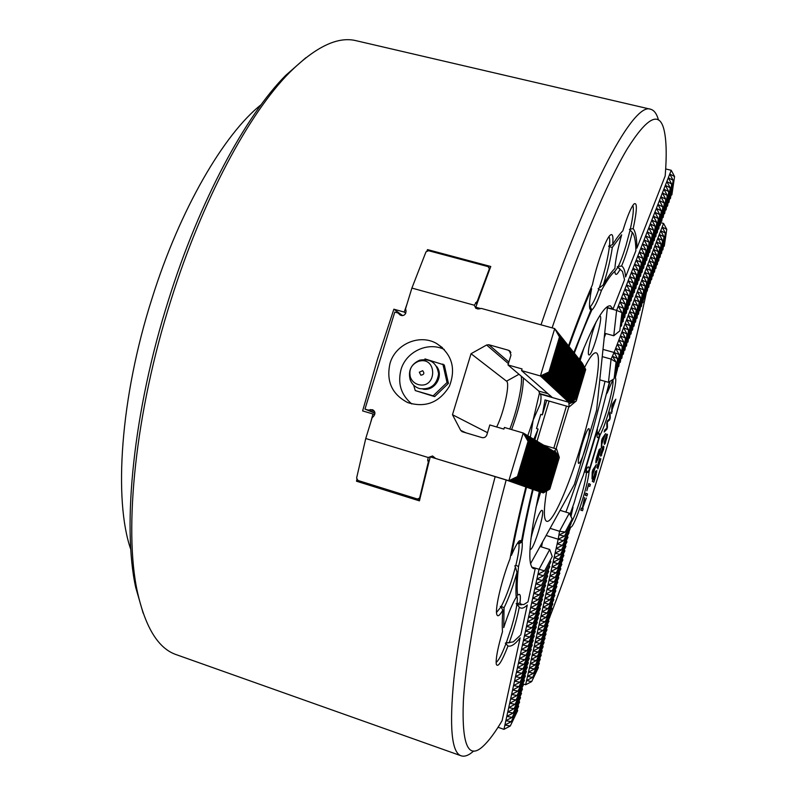 <?xml version="1.0" encoding="UTF-8"?>
<svg xmlns="http://www.w3.org/2000/svg" width="796" height="796" viewBox="0 0 796 796"><rect width="100%" height="100%" fill="white"/><g stroke="black" fill="none" stroke-linecap="round" stroke-linejoin="round"><path stroke-width="1.19" d="M560.056 510.335L569.299 513.161L559.548 531.27L565.23 532.046L559.071 534.892L564.463 536.166L558.205 539.23L559.548 531.27L550.106 528.335M549.728 549.509L552.235 556.543L544.603 570.901L537.957 574.244L539.011 569.399L549.728 549.509L540.076 546.484M569.299 513.161L572.155 518.992L565.23 532.046M570.443 522.236L571.11 523.609L564.463 536.166M569.399 526.833L570.065 528.196L563.449 540.743L557.16 543.877L558.205 539.23L563.449 540.743M568.364 531.42L569.031 532.783L562.404 545.379L556.125 548.514L557.16 543.877L562.404 545.379M567.339 535.997L567.986 537.34L561.369 549.996L555.091 553.13L556.125 548.514L561.369 549.996M566.314 540.554L566.961 541.887L560.324 554.593L554.066 557.727L555.091 553.13L560.324 554.593M565.289 545.091L565.926 546.424L559.289 559.18L553.041 562.314L554.066 557.727L559.289 559.18M564.264 549.618L564.901 550.941L558.265 563.747L552.016 566.881L553.041 562.314L558.265 563.747M563.25 554.125L563.876 555.449L557.23 568.304L551.001 571.438L552.016 566.881L557.23 568.304M562.235 558.623L562.862 559.936L556.205 572.841L549.986 575.976L551.001 571.438L556.205 572.841M561.22 563.11L561.837 564.414L555.18 577.369L548.971 580.503L549.986 575.976L555.18 577.369M560.215 567.578L560.832 568.871L554.165 581.876L547.956 585.01L548.971 580.503L554.165 581.876M559.21 572.025L559.817 573.319L553.15 586.373L546.952 589.508L547.956 585.01L553.15 586.373M558.205 576.463L558.812 577.747L552.145 590.851L545.957 593.985L546.952 589.508L552.145 590.851M557.21 580.891L557.807 582.165L551.13 595.308L544.952 598.453L545.957 593.985L551.13 595.308M556.215 585.299L556.812 586.562L550.126 599.766L543.957 602.9L544.952 598.453L550.126 599.766M555.23 589.697L555.817 590.95L549.131 604.194L542.962 607.338L543.957 602.9L549.131 604.194M554.235 594.075L554.822 595.328L548.126 608.622L541.976 611.756L542.962 607.338L548.126 608.622M553.25 598.443L553.827 599.687L547.131 613.029L540.991 616.164L541.976 611.756L547.131 613.029M552.265 602.791L552.842 604.035L546.146 617.417L540.006 620.552L540.991 616.164L546.146 617.417M551.29 607.129L551.857 608.363L545.151 621.795L539.031 624.93L540.006 620.552L545.151 621.795M550.315 611.457L550.872 612.681L544.165 626.154L538.046 629.298L539.031 624.93L544.165 626.154M549.34 615.766L549.897 616.98L543.19 630.512L537.081 633.646L538.046 629.298L543.19 630.512M548.374 620.064L548.922 621.268L542.205 634.84L536.106 637.974L537.081 633.646L542.205 634.84M547.399 624.343L547.956 625.547L541.23 639.158L535.141 642.302L536.106 637.974L541.23 639.158M546.444 628.611L546.981 629.815L540.255 643.466L534.176 646.611L535.141 642.302L540.255 643.466M545.479 632.87L546.016 634.064L539.29 647.765L533.221 650.899L534.176 646.611L539.29 647.765M544.524 637.108L545.061 638.293L538.325 652.043L532.255 655.178L533.221 650.899L538.325 652.043M543.568 641.337L544.096 642.521L537.36 656.302L531.3 659.446L532.255 655.178L537.36 656.302M542.613 645.556L543.141 646.73L536.404 660.561L530.355 663.695L531.3 659.446L536.404 660.561M541.668 649.755L542.185 650.919L535.439 664.799L529.41 667.934L530.355 663.695L535.439 664.799M540.723 653.944L541.24 655.108L534.494 669.018L528.464 672.152L529.41 667.934L534.494 669.018M539.778 658.113L540.295 659.277L533.539 673.227L527.519 676.361L528.464 672.152L533.539 673.227M538.842 662.282L539.35 663.426L532.594 677.426L526.574 680.56L531.648 681.615L525.639 684.749L527.519 676.361L532.594 677.426M537.897 666.431L538.404 667.575L531.648 681.615M531.728 567.09L544.603 570.901M496.117 662.381C498.415 660.998 501.679 654.8 505.918 643.795L505.331 643.108L506.246 642.929L511.38 627.626C514.117 618.452 515.937 610.711 516.873 604.413L516.186 603.627L519.937 603.07L521.509 604.423L523.798 604.562L527.977 601.885L535.24 568.533L532.017 567.518M519.271 607.139C517.201 617.875 513.878 629.656 509.301 642.491L513.311 641.875L520.803 634.85L527.3 605C523.937 608.323 521.261 609.03 519.271 607.139L516.873 604.413M502.117 720.659L520.156 637.815C515.191 644.213 511.141 646.929 508.007 645.974C501.739 661.934 497.828 668.003 496.276 664.182C495.649 658.839 497.729 647.984 502.495 631.616C502.067 626.034 502.176 618.86 502.833 610.094C499.53 615.915 497.49 617.238 496.704 614.054C495.042 607.885 502.007 578.831 509.997 558.862C513.977 537.25 519.281 513.291 525.887 486.953L506.156 479.988C481.441 572.931 466.187 654.402 463.371 700.629C461.62 745.295 468.346 760.349 483.56 745.802C489.102 740.559 495.291 732.181 502.117 720.659M503.958 729.345L504.903 725.037L510.276 726.002L503.958 729.345L498.037 727.285M504.903 725.037L537.957 574.244L543.539 575.737L536.892 579.08L542.474 580.543L535.837 583.886L541.409 585.339L534.793 588.682L540.355 590.115L533.738 593.458L539.3 594.881L532.693 598.224L538.245 599.617L531.658 602.96L537.2 604.353L530.624 607.696L536.156 609.059L529.589 612.403L535.121 613.756L528.564 617.099L534.086 618.432L527.539 621.775L533.051 623.089L526.514 626.432L532.027 627.736L525.499 631.079L531.002 632.362L524.484 635.715L529.977 636.979L523.47 640.322L528.962 641.576L522.465 644.919L527.947 646.163L521.46 649.506L526.932 650.72L520.455 654.063L525.927 655.277L519.46 658.62L524.922 659.804L518.465 663.148L523.927 664.332L517.47 667.675L522.932 668.829L516.485 672.172L521.937 673.317L515.5 676.66L520.942 677.794L514.524 681.137L519.957 682.252L513.549 685.595L518.972 686.689L512.574 690.033L517.997 691.117L511.599 694.46L517.022 695.535L510.634 698.868L516.047 699.933L509.669 703.266L515.072 704.311L508.714 707.654L514.107 708.679L507.749 712.022L513.141 713.027L506.803 716.37L512.186 717.365L505.848 720.708L511.221 721.693L504.903 725.037M549.081 565.26L549.767 566.712L542.474 580.543M550.195 560.374L550.862 561.886L543.539 575.737M548.026 570.006L548.713 571.448L541.409 585.339M546.981 574.732L547.658 576.175L540.355 590.115M545.937 579.448L546.603 580.881L539.3 594.881M544.902 584.145L545.558 585.567L538.245 599.617M543.867 588.831L544.524 590.244L537.2 604.353M542.832 593.488L543.479 594.901L536.156 609.059M541.807 598.144L542.444 599.537L535.121 613.756M540.783 602.771L541.419 604.164L534.086 618.432M539.758 607.388L540.385 608.771L533.051 623.089M538.743 611.995L539.36 613.368L532.027 627.736M537.728 616.582L538.345 617.945L531.002 632.362M536.713 621.149L537.33 622.512L529.977 636.979M535.708 625.706L536.315 627.059L528.962 641.576M534.703 630.243L535.3 631.586L527.947 646.163M533.698 634.77L534.295 636.103L526.932 650.72M532.703 639.278L533.29 640.601L525.927 655.277M531.708 643.765L532.295 645.088L524.922 659.804M530.713 648.242L531.29 649.566L523.927 664.332M529.728 652.71L530.305 654.013L522.932 668.829M528.743 657.158L529.31 658.461L521.937 673.317M527.758 661.585L528.325 662.879L520.942 677.794M526.783 666.003L527.34 667.297L519.957 682.252M525.808 670.411L526.365 671.685L518.972 686.689M524.833 674.799L525.39 676.073L517.997 691.117M523.858 679.167L524.415 680.441L517.022 695.535M522.892 683.535L523.44 684.789L516.047 699.933M521.937 687.873L522.475 689.127L515.072 704.311M520.972 692.202L521.509 693.455L514.107 708.679M520.017 696.52L520.554 697.764L513.141 713.027M519.062 700.818L519.589 702.052L512.186 717.365M518.116 705.107L518.634 706.341L511.221 721.693M517.171 709.385L517.689 710.599L510.276 726.002M541.479 546.922L542.544 542.016M525.639 684.749L523.042 683.863M419.771 499.48L417.412 499.012L420.159 497.779L419.442 500.863L356.489 481.212L357.026 478.784M506.156 479.988L430.248 456.854L428.656 463.053L427.681 460.267L428.198 457.501L365.752 438.516L356.608 478.028L357.951 480.466L417.412 499.012M546.723 400.398L542.375 414.845L545.001 399.9L569.22 406.875L568.742 402.259L575.289 398.129L584.373 367.861L580.294 360.638L582.334 363.205L585.707 369.513L580.981 361.503L584.373 367.861M556.573 449.004L559.319 457.441L555.031 451.024L558.155 458.287L554.006 451.322L556.573 449.004L543.738 445.203M530.464 436.506L533.191 419.95L539.509 392.766M569.22 406.875L576.264 400.965L569.24 403.721L575.956 398.985L568.742 402.259L540.265 394.09C541.051 394.846 541.22 397.264 540.763 401.353L540.305 403.811L533.191 419.95L527.798 435.72M533.817 439.302L538.096 429.044L536.504 428.576L540.783 414.378L542.375 414.845M519.937 603.07C520.902 595.746 520.246 593.04 517.977 594.96L517.599 595.348C516.803 588.911 517.121 579.299 518.544 566.503L515.848 565.319C518.335 555.051 519.37 547.897 518.952 543.837L522.156 541.857C524.853 526.255 528.514 508.813 533.141 489.51L543.379 492.933L549.827 489.082L542.544 492.634L549.011 488.764L558.155 458.287M549.827 489.082L559.319 457.441M549.011 488.764L541.688 492.326L508.853 480.714L523.231 433.004L524.315 433.651L528.047 441.312L523.231 433.004L504.385 427.452L503.888 429.114L489.829 424.965L486.834 434.875C485.898 437.133 484.257 438.029 481.908 437.581L462.148 431.691L460.695 430.367L452.476 414.716L487.5 432.676M543.379 492.933L541.688 492.326L548.185 488.445L557.319 457.999L553.2 450.844L557.319 457.999M436.208 458.665L508.853 480.714L517.42 476.575L528.047 441.312M521.649 540.434L519.37 540.812C517.291 542.882 514.644 547.718 511.43 555.339C515.261 534.763 520.295 512.037 526.514 487.172L532.534 489.301C528.037 507.987 524.405 525.032 521.649 540.434L518.853 543.27L518.325 542.016M548.185 488.445L540.832 492.027L547.35 488.127L556.523 457.541L552.384 450.357L556.523 457.541M547.35 488.127L539.967 491.719L546.504 487.799L555.727 457.093L551.568 449.869L555.727 457.093M546.504 487.799L539.091 491.411L545.658 487.47L554.921 456.625L550.742 449.382L554.921 456.625M545.658 487.47L538.205 491.102L544.802 487.142L554.106 456.168L549.907 448.884L554.106 456.168M544.802 487.142L537.32 490.784L543.947 486.814L553.29 455.7L549.071 448.387L553.29 455.7M543.947 486.814L536.424 490.465L543.071 486.475L552.464 455.222L548.225 447.879L552.464 455.222M543.071 486.475L535.519 490.147L542.195 486.137L551.628 454.745L547.369 447.372L551.628 454.745M542.195 486.137L534.604 489.829L541.31 485.789L550.782 454.267L546.504 446.855L550.782 454.267M541.31 485.789L533.688 489.5L540.414 485.451L549.927 453.78L545.638 446.337L549.927 453.78M540.414 485.451L532.753 489.172L539.519 485.102L549.071 453.292L544.753 445.82L545.638 446.337L549.071 453.292M539.519 485.102L531.818 488.834L538.603 484.754L548.205 452.805L543.867 445.292L544.753 445.82L548.205 452.805M538.603 484.754L530.872 488.505L537.688 484.396L547.33 452.307L542.981 444.755L543.867 445.292L547.33 452.307M537.688 484.396L529.917 488.167L536.763 484.038L546.454 451.8L542.076 444.218L542.981 444.755L546.454 451.8M536.763 484.038L528.962 487.829L535.827 483.679L545.558 451.292L541.161 443.68L542.076 444.218L545.558 451.292M535.827 483.679L527.987 487.48L534.882 483.311L544.663 450.785L540.245 443.133L541.161 443.68L544.663 450.785M534.882 483.311L527.002 487.132L533.937 482.943L543.758 450.267L539.32 442.576L540.245 443.133L543.758 450.267M533.937 482.943L526.017 486.784L532.972 482.575L542.842 449.75L538.385 442.019L539.32 442.576L542.842 449.75M532.972 482.575L525.022 486.436L532.007 482.207L541.927 449.223L537.439 441.462L538.385 442.019L541.927 449.223M532.007 482.207L524.007 486.077L531.022 481.829L540.991 448.685L536.484 440.894L537.439 441.462L540.991 448.685M531.022 481.829L522.992 485.719L530.037 481.441L540.056 448.158L535.529 440.317L536.484 440.894L540.056 448.158M530.037 481.441L521.967 485.351L529.042 481.063L539.101 447.611L534.554 439.74L535.529 440.317L539.101 447.611M529.042 481.063L520.932 484.983L528.037 480.675L538.146 447.063L533.569 439.153L534.554 439.74L538.146 447.063M528.037 480.675L519.888 484.615L527.022 480.277L537.181 446.516L532.584 438.566L533.569 439.153L537.181 446.516M527.022 480.277L518.823 484.237L525.997 479.889L536.206 445.959L531.589 437.969L532.584 438.566L536.206 445.959M525.997 479.889L517.758 483.868L524.962 479.49L535.22 445.402L530.574 437.372L531.589 437.969L535.22 445.402M524.962 479.49L516.684 483.48L523.907 479.083L534.225 444.835L529.559 436.765L530.574 437.372L534.225 444.835M523.907 479.083L515.599 483.102L522.853 478.675L533.221 444.258L528.534 436.158L529.559 436.765L533.221 444.258M522.853 478.675L514.505 482.714L521.788 478.267L532.206 443.68L527.489 435.541L528.534 436.158L532.206 443.68M521.788 478.267L513.39 482.316L520.713 477.849L531.181 443.103L526.445 434.915L527.489 435.541L531.181 443.103M520.713 477.849L512.276 481.918L519.629 477.431L530.146 442.506L525.38 434.278L526.445 434.915L530.146 442.506M519.629 477.431L511.141 481.52L518.534 477.003L529.101 441.909L524.315 433.651L525.38 434.278L529.101 441.909M518.534 477.003L509.997 481.122L517.42 476.575M576.264 400.965L585.707 369.513M568.742 402.259L540.434 375.961L554.722 328.589L559.479 336.987L554.722 328.589L481.311 308.41L478.844 308.947L475.889 308.38L474.287 305.216L411.9 288.082L405.612 308.589L406.04 311.017C405.781 314.758 403.89 316.151 400.368 315.176L397.93 312.957L394.786 312.072L364.976 409.104L374.936 413.184M555.648 329.743L580.294 360.638L583.697 367.026L576.772 356.22L580.234 362.737L576.045 355.315L579.528 361.852L575.319 354.399L578.811 360.966L574.583 353.474L577.359 359.165L573.09 351.603L576.622 358.25L572.334 350.658L575.876 357.324L571.568 349.703L575.13 356.399L570.802 348.738L574.374 355.464L570.026 347.762L573.608 354.519L569.24 346.777L572.065 352.598L567.648 344.787L571.279 351.623L566.842 343.772L570.483 350.638L566.026 342.758L569.687 349.653L565.21 341.733L568.881 348.648L564.374 340.688L568.065 347.633L563.538 339.643L567.24 346.618L562.702 338.579L566.414 345.593L561.847 337.514L565.578 344.549L560.981 336.439L564.732 343.504L560.115 335.345L563.876 342.439L559.24 334.25L563.011 341.375L558.354 333.136L562.145 340.29L557.459 332.012L561.27 339.205L556.553 330.887L560.374 338.101L555.648 329.743M575.289 398.129L567.996 401.572L574.573 397.423L583.697 367.026M575.956 398.985L585.04 368.697M574.573 397.423L567.25 400.876L573.856 396.707L583.02 366.18M573.856 396.707L566.493 400.179L573.13 395.99L582.334 365.334M573.13 395.99L565.737 399.473L572.394 395.264L581.637 364.478M572.394 395.264L564.971 398.756L571.657 394.527L580.941 363.613M571.657 394.527L564.195 398.04L570.911 393.791L580.234 362.737M570.911 393.791L563.419 397.313L570.155 393.045L579.528 361.852M570.155 393.045L562.633 396.587L569.399 392.289L578.811 360.966M569.399 392.289L561.837 395.851L568.633 391.532L578.085 360.071M568.633 391.532L561.041 395.105L567.856 390.766L577.359 359.165M567.856 390.766L560.235 394.358L567.08 389.99L576.622 358.25M567.08 389.99L559.419 393.602L566.294 389.214L575.876 357.324M566.294 389.214L558.593 392.836L565.498 388.428L575.13 356.399M565.498 388.428L557.767 392.06L564.702 387.632L574.374 355.464M564.702 387.632L556.931 391.284L563.896 386.836L573.608 354.519M563.896 386.836L556.086 390.498L563.08 386.03L572.841 353.563M563.08 386.03L555.23 389.702L562.255 385.214L572.065 352.598M562.255 385.214L554.374 388.906L561.419 384.388L571.279 351.623M561.419 384.388L553.499 388.1L560.583 383.553L570.483 350.638M560.583 383.553L552.623 387.284L559.737 382.717L569.687 349.653M559.737 382.717L551.737 386.458L558.882 381.871L568.881 348.648M558.882 381.871L550.842 385.632L558.026 381.015L568.065 347.633M558.026 381.015L549.946 384.796L557.15 380.15L567.24 346.618M557.15 380.15L549.031 383.951L556.275 379.284L566.414 345.593M556.275 379.284L548.116 383.095L555.389 378.408L565.578 344.549M555.389 378.408L547.19 382.229L554.494 377.513L564.732 343.504M554.494 377.513L546.255 381.364L553.588 376.617L563.876 342.439M553.588 376.617L545.31 380.478L552.673 375.712L563.011 341.375M552.673 375.712L544.355 379.592L551.747 374.807L562.145 340.29M551.747 374.807L543.389 378.697L550.822 373.881L561.27 339.205M550.822 373.881L542.414 377.792L549.877 372.946L560.374 338.101M549.877 372.946L541.429 376.876L548.932 372.011L559.479 336.987M548.932 372.011L540.434 375.961L521.569 370.598L551.807 397.035L539.598 393.532L538.832 391.095L507.997 364.956L522.067 368.946L521.569 370.598M538.096 429.044L534.832 439.909M489.928 268.72L488.157 266.64L489.709 269.307L477.869 301.405L477.401 300.948L489.341 268.869M488.157 266.64L428.417 250.68L425.96 251.924L411.9 288.082M474.287 305.216L477.401 300.948M540.265 394.09L539.598 393.532M452.476 414.716L471.033 353.713L486.615 345.016L488.834 344.748L508.365 350.23L509.4 350.698L510.992 355.096L507.997 364.956M471.033 353.713L506.535 381.175C510.326 383.125 503.868 412.835 496.654 426.984M428.198 457.501L432.586 455.979L435.651 458.476M419.691 497.689L428.099 462.874M428.656 463.053L420.159 497.779M374.916 412.835L368.12 410.049L372.558 409.711C375.165 411.283 375.593 413.383 373.831 416.01L372.1 417.83L365.752 438.516M364.976 409.104L368.12 410.049M401.572 315.604L397.93 312.957M390.01 363.434C395.403 343.912 419.89 333.484 436.865 343.663C451.999 354.24 456.158 368.458 449.372 386.319C439.312 402.597 425.442 408.02 407.751 402.597C391.96 394.328 386.05 381.274 390.01 363.434M444.248 349.434C427.84 341.404 406.01 351.693 400.995 369.672C397.493 383.563 401.104 394.995 411.83 403.98M537.041 441.223L549.121 401.085M426.755 251.516L427.522 249.606L490.784 266.501L489.709 269.307M477.869 301.405L475.799 307.226L477.66 309.017M356.489 481.212L368.578 483.779M370.737 422.248L372.936 413.99L374.667 414.686M405.771 313.246L404.209 312.082L406.955 304.201M427.522 249.606L428.656 250.75M607.358 307.893L616.631 310.38L613.746 335.753L604.691 333.275M599.796 379.861L608.452 382.299L611.089 359.086L614.104 352.479L619.159 354.519L617.228 370.468L616.074 371.195M614.502 375.334L615.666 374.608L617.577 358.598L612.552 356.24L616.074 362.09L611.089 359.086L602.234 356.628M613.746 335.753L619.776 330.897L621.935 312.649L618.303 306.102L623.596 308.37L621.497 325.912L620.263 326.758M623.596 308.37L619.965 301.833L625.238 304.112L623.129 321.594L621.915 322.39M621.935 312.649L616.631 310.38L621.616 297.575L626.88 299.873L624.751 317.385L623.547 318.171M625.238 304.112L621.616 297.575L623.268 293.346L628.512 295.644L626.362 313.186L625.168 313.972M626.88 299.873L623.268 293.346L624.91 289.127L630.143 291.435L627.964 309.007L626.78 309.793M628.512 295.644L624.91 289.127L626.552 284.928L631.765 287.247L629.566 304.848L628.392 305.624M630.143 291.435L626.552 284.928L628.173 280.749L633.377 283.077L631.158 300.709L629.994 301.475M631.765 287.247L628.173 280.749L629.795 276.59L634.989 278.918L632.75 296.58L631.586 297.346M633.377 283.077L629.795 276.59L631.417 272.441L636.581 274.779L634.332 292.47L633.168 293.226M634.989 278.918L631.417 272.441L633.029 268.312L638.183 270.66L635.904 288.371L634.75 289.137M636.581 274.779L633.029 268.312L634.631 264.202L639.765 266.551L637.477 284.291L636.332 285.048M638.183 270.66L634.631 264.202L636.223 260.103L641.347 262.461L639.029 280.232L637.904 280.988M639.765 266.551L636.223 260.103L637.815 256.023L642.919 258.392L640.591 276.192L639.467 276.938M641.347 262.461L637.815 256.023L639.397 251.964L644.491 254.332L642.143 272.162L641.019 272.909M642.919 258.392L639.397 251.964L640.979 247.914L646.053 250.292L643.685 268.143L642.571 268.889M644.491 254.332L640.979 247.914L642.551 243.884L647.606 246.272L645.218 264.153L644.113 264.889M646.053 250.292L642.551 243.884L644.113 239.875L649.158 242.263L646.75 260.163L645.655 260.899M647.606 246.272L644.113 239.875L645.665 235.875L650.7 238.273L648.272 256.203L647.188 256.929M649.158 242.263L645.665 235.875L647.218 231.895L652.242 234.303L649.795 252.252L648.71 252.979M650.7 238.273L647.218 231.895L648.77 227.925L653.775 230.343L651.307 248.312L650.232 249.039M652.242 234.303L648.77 227.925L650.302 223.975L655.297 226.402L652.81 244.402L651.745 245.118M653.775 230.343L650.302 223.975L651.834 220.044L656.819 222.472L654.312 240.491L653.247 241.208M655.297 226.402L651.834 220.044L653.367 216.124L658.332 218.562L655.805 236.601L654.75 237.317M656.819 222.472L653.367 216.124L654.889 212.224L659.834 214.661L657.297 232.731L656.252 233.447M658.332 218.562L654.889 212.224L656.402 208.333L661.337 210.781L658.78 228.87L657.745 229.586M659.834 214.661L656.402 208.333L657.914 204.463L662.829 206.92L660.262 225.029L659.227 225.736M661.337 210.781L657.914 204.463L659.416 200.612L664.322 203.07L661.735 221.198L660.7 221.905M662.829 206.92L659.416 200.612L660.909 196.761L665.804 199.229L663.197 217.388L662.173 218.084M664.322 203.07L660.909 196.761L662.401 192.94L667.277 195.408L664.66 213.587L663.645 214.283M665.804 199.229L662.401 192.94L663.884 189.13L668.749 191.607L666.113 209.806L665.108 210.502M667.277 195.408L663.884 189.13L665.366 185.329L670.222 187.816L667.565 206.035L666.56 206.731M668.749 191.607L665.366 185.329L666.839 181.548L671.675 184.045L669.008 202.284L668.013 202.97M670.222 187.816L666.839 181.548L668.312 177.787L673.137 180.284L670.441 198.542L669.456 199.229M671.675 184.045L668.312 177.787L669.774 174.035L674.58 176.533L671.874 194.821L670.889 195.498M673.137 180.284L669.774 174.035L671.227 170.294L674.58 176.533M616.074 362.09L614.094 378.757L608.452 382.299M617.577 358.598L614.104 352.479L615.696 348.32L620.731 350.359L618.79 366.349L617.636 367.075M619.159 354.519L615.696 348.32L617.278 344.18L622.313 346.23L620.343 362.24L619.198 362.966M620.731 350.359L617.278 344.18L618.86 340.051L623.875 342.111L621.895 358.15L620.761 358.877M622.313 346.23L618.86 340.051L620.432 335.942L625.437 338.011L623.427 354.081L622.303 354.797M623.875 342.111L620.432 335.942L622.004 331.842L626.989 333.922L624.969 350.021L623.845 350.738M625.437 338.011L622.004 331.842L623.567 327.773L628.542 329.852L626.492 345.981L625.387 346.688M626.989 333.922L623.567 327.773L625.119 323.703L630.084 325.793L628.024 341.952L626.92 342.658M628.542 329.852L625.119 323.703L626.671 319.664L631.616 321.763L629.537 337.942L628.442 338.648M630.084 325.793L626.671 319.664L628.213 315.634L633.148 317.733L631.049 333.952L629.964 334.648M631.616 321.763L628.213 315.634L629.755 311.614L634.671 313.724L632.551 329.972L631.477 330.668M633.148 317.733L629.755 311.614L631.288 307.614L636.193 309.734L634.054 326.012L632.979 326.698M634.671 313.724L631.288 307.614L632.81 303.634L637.705 305.764L635.546 322.062L634.482 322.748M636.193 309.734L632.81 303.634L634.332 299.664L639.208 301.803L637.039 318.121L635.974 318.808M637.705 305.764L634.332 299.664L635.845 295.714L640.71 297.853L638.521 314.201L637.467 314.888M639.208 301.803L635.845 295.714L637.357 291.774L642.203 293.923L639.994 310.301L638.949 310.977M640.71 297.853L637.357 291.774L638.86 287.853L643.695 290.003L641.467 306.41L640.432 307.087M642.203 293.923L638.86 287.853L640.362 283.943L645.178 286.102L642.939 302.53L641.904 303.206M643.695 290.003L640.362 283.943L641.845 280.053L646.65 282.222L644.402 298.679L643.367 299.346M645.178 286.102L641.845 280.053L643.337 276.172L648.123 278.351L645.855 294.828L644.83 295.495M646.65 282.222L643.337 276.172L644.81 272.312L649.596 274.491L647.307 290.998L646.292 291.664M648.123 278.351L644.81 272.312L646.292 268.471L651.058 270.65L648.75 287.177L647.745 287.844M649.596 274.491L646.292 268.471L647.755 264.63L652.511 266.829L650.183 283.376L649.188 284.033M651.058 270.65L647.755 264.63L649.218 260.819L653.964 263.018L651.616 279.585L650.63 280.242M652.511 266.829L649.218 260.819L650.68 257.009L655.407 259.217L653.048 275.814L652.063 276.471M653.964 263.018L650.68 257.009L652.133 253.218L656.839 255.436L654.471 272.053L653.486 272.7M655.407 259.217L652.133 253.218L653.576 249.446L658.282 251.665L655.884 268.312L654.909 268.958M656.839 255.436L653.576 249.446L655.018 245.685L659.705 247.904L657.297 264.57L656.332 265.217M658.282 251.665L655.018 245.685L656.451 241.934L661.128 244.163L658.71 260.859L657.745 261.496M659.705 247.904L656.451 241.934L657.884 238.203L662.551 240.442L660.113 257.148L659.158 257.785M661.128 244.163L657.884 238.203L659.307 234.482L663.963 236.73L661.506 253.456L660.561 254.093M662.551 240.442L659.307 234.482L660.73 230.78L665.366 233.029L662.899 249.785L661.954 250.412M663.963 236.73L660.73 230.78L662.143 227.089L666.769 229.338L664.282 246.113L663.347 246.75M665.366 233.029L662.143 227.089L663.556 223.407L666.769 229.338M660.59 222.671L663.556 223.407M605.816 333.584L604.224 337.643M552.106 327.862C579.806 246.402 607.368 182.055 627.288 148.782C647.178 117.231 659.416 110.883 663.993 129.728C666.451 139.927 666.849 155.329 665.187 175.926L636.899 248.133C636.85 238.273 635.606 231.765 633.178 228.621C637.148 209.995 637.397 201.786 633.924 203.995C630.939 207.537 627.238 216.492 622.82 230.87C619.865 233.785 616.482 238.332 612.671 244.511C613.477 236.034 612.572 232.989 609.955 235.397C605.617 239.427 596.781 264.192 592.423 284.779C584.791 302.211 576.821 322.569 568.503 345.862M630.114 230.044L632.979 233.288C634.82 236.641 635.785 242.452 635.875 250.74L625.606 276.948C625.089 270.869 623.746 267.217 621.586 266.013L618.253 266.491C620.711 261.476 623.288 254.511 625.984 245.586L630.114 230.044L629.457 229.387L630.323 229.119C633.178 216.144 634.014 208.254 632.81 205.448M574.324 353.155C580.453 336.608 586.284 322.221 591.836 309.972C594.333 307.952 597.557 301.395 601.507 290.311C606.791 280.66 611.238 274.322 614.84 271.297L615.079 273.137C615.815 275.635 617.467 274.361 620.044 269.327L622.502 271.516L624.532 279.695L613.01 309.107L607.388 307.594M665.675 168.951L671.227 170.294M603.716 448.954L600.811 456.247L600.453 455.312L602.751 447.014L603.587 446.118L603.965 447.093L603.388 448.854M596.313 473.889L593.856 482.207L592.274 481.341L595.547 471.142L595.617 473.023L596.821 470.416L596.095 473.829M607.308 422.248L607.457 427.263L606.841 429.323L604.164 431.989L604.791 429.89L606.94 428.129L606.781 423.243L607.517 420.776L609.756 418.696L609.487 414.169L610.104 412.109L610.253 417.91L609.666 419.86L607.089 422.188M599.985 450.994L598.164 455.163L600.114 448.636L600.682 449.083L599.935 452.317L597.697 459.66L595.925 462.934L596.254 458.745L599.129 449.581L596.542 460.824L599.985 450.994M588.95 483.64L590.393 484.386L589.786 486.426L588.343 485.699L586.811 490.804L588.751 483.58M582.543 508.475L583.13 508.674L582.523 510.714L580.811 510.146L581.418 508.097L582.274 508.385L584.562 497.58L583.309 504.356L586.324 497.998L582.543 508.475L581.408 508.127L582.274 508.385M617.945 366.876L617.378 369.294M617.069 370.568L615.328 377.722C618.213 380.369 606.612 423.82 600.124 434.835L589.03 471.948C587.776 486.853 573.817 528.942 570.662 527.121L568.802 532.315M567.757 535.201L567.409 536.146M548.484 620.313L549.389 618.004M549.837 616.85C587.408 520.186 624.382 395.632 646.641 291.435M585.886 493.172L587.548 493.918L586.931 495.958L585.269 495.231L585.886 493.172M592.692 474.784L592.025 478.913L592.194 472.048L592.851 469.829L596.313 464.546L592.692 474.784L592.134 474.615M601.975 443.73L601.279 447.949L601.547 440.765L602.204 438.556L605.557 433.621L601.975 443.73L601.438 443.571M612.293 409.184L611.567 413.502L611.945 405.96L612.602 403.761L615.835 399.204L612.293 409.184L611.786 409.035M598.572 465.282L600.861 458.765L597.836 468.874L599.159 459.919L596.851 467.789L599.736 457.969L598.313 465.202M604.164 442.208L606.821 434.138L604.841 440.059L604.781 442.457L607.487 434.427L605.278 443.382L604.393 444.447L604.164 442.208M604.154 442.268L604.781 442.457M605.448 442.148L606.95 437.472L606.93 436.377L606.472 437.024L605.448 442.158M495.172 476.575C473.879 556.782 459.312 629.686 453.919 678.699C449.183 727.116 451.611 752.827 461.192 755.822L176.513 654.74C158.563 648.8 145.549 627.945 137.469 592.184C123.569 529.718 135.151 412.607 171.07 299.823C202.433 199.468 249.297 112.893 289.714 72.366C315.803 46.616 338.011 36.079 356.339 40.755L650.571 109.231C634.332 101.968 589.488 181.836 541.021 324.818M372.936 413.99L362.618 410.905L377.423 359.484L393.871 309.196L402.676 315.624M404.209 312.082L393.871 309.196M480.635 308.559L475.799 307.226M658.491 120.037C656.77 113.758 654.133 110.166 650.571 109.231M461.192 755.822C464.695 756.956 468.864 755.354 473.69 750.996M633.178 228.621L630.323 229.119M606.88 427.094L607.457 427.263M605.816 429.024L606.841 429.323M592.911 479.67L592.393 481.401M600.035 448.904L600.682 449.083M614.85 271.356L617.825 267.337L617.278 266.71L618.253 266.491M612.671 244.511L609.447 246.014C609.985 240.87 609.806 237.755 608.92 236.681M518.952 543.837L518.087 543.28L518.853 543.27M603.358 284.799C607.706 271.098 610.691 258.64 612.323 247.417L621.676 234.78C617.716 249.019 615.447 260.252 614.87 268.481C611.656 271.486 607.816 276.928 603.358 284.799L599.249 288.033L602.244 278.769C605.865 266.531 608.243 255.854 609.378 246.73L608.602 246.163L609.447 246.014M617.825 267.337L620.044 269.327M609.527 381.622L598.124 425.81L583.339 475.242C580.185 482.804 577.16 491.858 574.264 502.405L569.966 514.524M596.95 434.775L598.293 432.954L597.736 432.606L598.483 432.636C601.02 427.95 603.865 420.407 607.02 410C611.527 394.428 613.497 384.279 612.94 379.563M570.006 525.688L569.936 527.937M569.379 529.509L568.553 531.798M570.881 523.141C573.717 518.574 577.03 510.087 580.811 497.679C583.916 487.162 585.796 478.874 586.473 472.794L585.846 472.376L586.513 472.356L586.433 468.934M597.318 428.706L597.09 436.825C597.428 438.128 598.204 437.87 599.408 436.049L589.169 470.287C589.309 467.242 588.811 466.247 587.657 467.292L584.155 472.675M589.169 470.287L586.513 472.356M521.649 604.801L517.012 604.582M591.836 309.972L590.234 306.679C592.473 304.649 595.299 298.948 598.701 289.585L601.507 290.311M598.701 289.585L598.174 288.58L599.249 288.033M589.557 307.077L590.821 310.241L573.836 352.548M143.151 613.169L135.758 587.607C121.977 525.788 133.33 410.438 168.692 299.435C199.567 200.672 245.785 115.38 285.814 75.292L305.823 57.76M517.012 603.328C517.559 598.801 517.35 596.323 516.385 595.915M605.02 381.334C594.741 426.755 581.697 470.356 565.876 512.117M570.225 515.052L572.891 506.336M617.278 266.71L620.004 269.008M579.269 359.364C594.005 322.718 604.383 304.878 610.413 305.853L613.01 309.107M518.544 566.503C521.549 554.444 522.743 546.225 522.156 541.857M535.24 568.533L533.459 568.603C527.141 565.349 529.081 539.708 539.28 491.679M569.011 346.489C576.851 324.569 584.383 305.306 591.617 288.689C589.687 298.689 589.08 305.356 589.796 308.679L590.821 310.241M504.057 607.766L501.281 606.393C505.132 599.02 508.942 589.13 512.733 576.702L515.43 566.991L516.992 572.364C515.917 582.98 515.659 591.259 516.206 597.219C512.475 603.278 508.316 613.418 503.729 627.636L504.057 607.766C508.624 598.423 512.932 586.622 516.992 572.364M515.43 566.991L514.833 565.916L515.848 565.319M496.525 612.442L500.973 606.95L502.833 610.094M500.973 606.95L500.316 606.413L501.281 606.393M597.488 429.502L584.742 472.118M610.025 381.314L606.582 393.751M616.592 370.866L614.99 377.473L614.204 377.861M613.019 379.433L607.159 393.085M598.293 432.954L599.408 436.049M586.473 472.794L589.03 471.948M600.124 434.835L598.483 432.636M509.838 642.621L505.331 643.108M505.918 643.795L508.007 645.974M509.301 642.491L506.246 642.929M621.586 266.013C625.457 256.899 629.029 245.656 632.322 232.303M573.011 507.231L570.961 516.554M530.524 563.757L574.433 484.316L596.592 410.278L607.497 306.56M609.378 246.73L612.323 247.417M581.408 508.147L583.13 508.674M581.538 508.196L580.941 510.196M585.816 493.381L587.548 493.918M585.956 493.44L585.398 495.291M588.672 483.849L590.393 484.386M588.801 483.908L588.274 485.679M592.085 476.575L592.672 476.754M592.682 471.093L592.702 474.088L594.264 468.864L592.493 471.033M592.144 473.928L592.702 474.088M593.617 468.675L594.264 468.864M592.791 470.038L593.338 470.197M594.94 466.655L595.627 466.864M593.965 468.147L594.622 468.346M601.358 445.631L601.925 445.8M602.015 439.85L601.985 443.004L603.547 437.79L601.836 439.8M601.468 442.855L601.985 443.004M602.861 437.591L603.547 437.79M602.104 438.875L602.652 439.024M604.134 435.71L604.87 435.919M603.189 437.103L603.895 437.303M609.686 417.741L610.253 417.91M608.681 419.572L609.666 419.86M611.686 411.204L612.214 411.353M612.403 405.094L612.323 408.418L613.875 403.214L612.223 405.035M611.825 408.278L612.323 408.418M613.139 403.005L613.875 403.214M612.472 404.199L613.01 404.348M614.363 401.284L615.149 401.502M613.457 402.557L614.213 402.766M595.338 472.625L593.07 479.401L593.547 479.67L595.388 472.615M592.831 479.451L593.547 479.67M594.801 476.217L593.736 479.769L594.274 480.078L596.224 472.466L594.602 476.157M592.821 479.5L593.736 479.769M592.781 479.63L594.274 480.078M602.383 448.606L601.08 452.894L601.418 454.327L603.348 449.412L603 448.048L602.164 448.546M530.902 538.802C533.579 526.206 540.275 509.201 542.026 510.415C545.708 510.634 533.41 551.24 530.226 549.359L529.987 549.17M599.517 316.102L599.985 315.982C603.627 316.111 592.164 356.678 589 354.897C586.553 355.106 591.498 332.529 596.343 321.524M585.796 447.442C582.662 457.491 580.334 462.814 578.792 463.431C575.787 463.551 586.523 426.935 588.99 428.666C589.975 430.258 588.911 436.526 585.796 447.442M583.975 347.752L580.155 360.469M566.453 406.079L553.807 448.188M540.623 492.087L535.877 507.868M546.633 490.983C543.578 509.928 543.608 520.037 546.723 521.3C552.573 523.609 568.861 486.465 581.408 444.188C594.99 399.333 602.672 354.061 596.065 352.837C593.627 352.25 589.816 357.115 584.602 367.454M568.851 406.766L556.066 448.854M130.843 549.568C113.5 500.376 120.296 397.602 151.996 298.51C179.906 209.199 224.064 133.947 261.148 104.664M434.636 396.617L448.427 383.383L447.034 382.528L433.173 395.821L434.636 396.617L415.263 390.577L413.631 385.135M448.427 383.383L444.287 364.976L424.945 358.897M442.875 364.031L447.034 382.528M433.173 395.821L415.263 390.577M436.586 366.389C444.208 375.672 434.845 391.413 423.054 389.154M419.542 388.597C414.985 387.135 411.85 384.15 410.129 379.642C407.99 370.528 411.194 364.031 419.761 360.15C430.656 358.369 436.934 362.976 438.606 373.971C436.795 385.055 430.437 389.931 419.542 388.597M418.029 384.488C414.338 383.304 411.801 380.886 410.408 377.234C408.666 369.851 411.263 364.578 418.208 361.434C437.631 355.195 437.412 389.911 418.029 384.488M419.313 372.22L420.865 375.195C424.059 374.707 424.656 373.205 422.666 370.707L419.313 372.22M558.205 539.23L546.155 535.479M542.066 544.225L541.429 544.026M548.016 393.721L538.832 391.095M508.365 350.23L510.903 352.548M488.834 344.748L508.883 362.051M486.615 345.016L508.405 363.643M518.992 374.279L506.535 381.175M460.695 430.367L465.869 432.805M509.798 429.044C517.131 410.557 522.892 384.11 521.211 376.15M511.609 429.581C519.3 408.527 523.221 391.334 523.38 377.991M476.923 304.042L475.54 302.679M429.233 460.785L427.681 460.267M374.309 411.114L370.528 409.552M400.488 315.236L399.662 314.639M614.104 352.479L602.99 349.414M604.065 443.024L605.278 443.382M592.731 472.118L592.224 471.958M595.716 461.998L596.582 462.257M602.055 440.934L601.537 440.785M595.995 471.948L596.731 472.167M600.492 454.775L601.776 455.153M602.88 446.775L603.965 447.093M510.355 351.563L509.4 350.698M530.196 437.143L530.454 436.506M540.693 401.89L540.295 403.811M442.467 347.693L436.865 343.663M135.758 587.607L137.469 592.184M285.814 75.292L289.714 72.366M596.542 460.824L595.866 460.625M603 448.048L602.413 447.879M410.408 377.234L410.129 379.642M418.208 361.434L419.761 360.15"/></g></svg>

